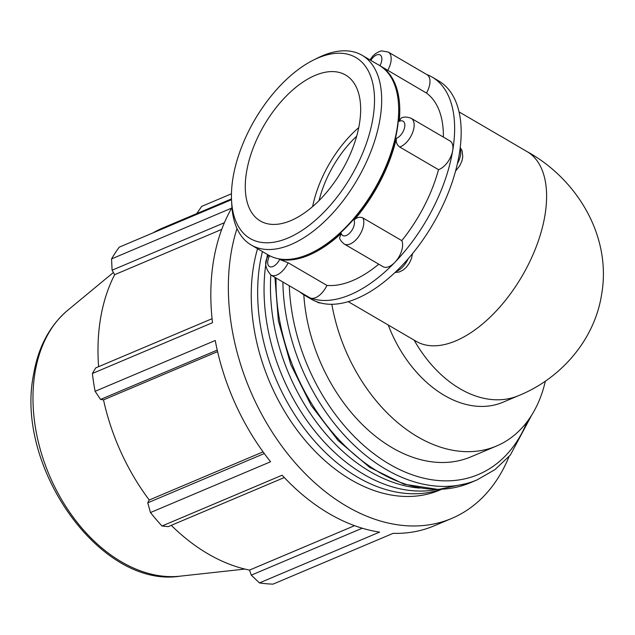 <?xml version="1.0" encoding="UTF-8"?>
<svg xmlns="http://www.w3.org/2000/svg" width="635" height="635" viewBox="0 0 635 635"><rect width="100%" height="100%" fill="white"/><g stroke="black" fill="none" stroke-linecap="round" stroke-linejoin="round"><path stroke-width="0.95" d="M212.058 318.706L95.734 367.895L92.377 373.491L212.495 322.691A196.921 135.739 -112.9 0 1 231.672 208.105L111.554 258.905L112.077 270.2L224.409 222.702M509.056 456.525A196.921 135.739 -112.9 0 1 451.707 518.422L434.189 525.828A196.921 135.739 -112.9 0 1 393.168 533.336L273.05 584.129A196.921 135.739 -112.9 0 1 259.461 582.914L379.587 532.114A196.921 135.739 -112.9 0 1 282.123 475.218L162.004 526.01L168.204 526.637L284.297 477.544M264.287 453.541L147.764 502.817L150.463 512.556L270.581 461.764A196.921 135.739 -112.9 0 1 215.233 340.503L95.107 391.303L100.568 399.431L217.226 350.107M362.26 528.217L251.285 575.151L259.461 582.914M354.568 525.669L249.523 570.087A183.134 126.238 -112.9 0 1 171.267 525.343M251.285 575.151L249.523 570.087M263.08 451.874L149.233 500.015A183.134 126.238 -112.9 0 1 103.513 399.867L100.568 399.431M147.764 502.817L149.233 500.015M217.575 351.631L103.513 399.867M221.742 229.394L114.665 274.677L112.077 270.2M98.608 366.681A183.134 126.238 -112.9 0 1 100.552 318.381A183.134 126.238 -112.9 0 1 114.665 274.677M111.554 258.905A196.921 135.739 -112.9 0 1 119.229 247.166L231.513 199.684M152.987 232.894A183.134 126.238 -112.9 0 1 163.06 227.846L231.489 198.906M451.707 518.422A196.921 135.739 -112.9 0 1 282.456 447.008A196.921 135.739 -112.9 0 1 236.998 228.529M441.523 489.355L439.737 490.109A166.179 114.554 -112.9 0 1 304.371 439.364A166.179 114.554 -112.9 0 1 253.571 266.144A166.179 114.554 -112.9 0 1 257.548 248.714M401.78 240.633A109.879 58.539 -59.7 0 0 438.515 169.664L399.725 147.018C396.915 144.947 395.803 142.057 396.375 138.351A109.879 58.539 120.3 0 1 354.076 220.075C356.862 217.297 359.831 216.598 362.99 217.988L401.78 240.633A16.478 8.779 120.3 0 1 394.811 262.398A16.478 8.779 120.3 0 1 383.056 266.692L344.257 244.046A16.478 8.779 -59.7 0 0 358.577 236.672A16.478 8.779 -59.7 0 0 362.99 217.988M344.257 244.046C341.058 241.316 339.519 239.189 339.622 237.665L341.241 233.386A109.879 58.539 120.3 0 1 279.638 259.437L288.139 262.763L326.93 285.409A16.478 8.779 120.3 0 1 310.499 298.053A16.478 8.779 120.3 0 1 309.737 297.696L270.947 275.042A16.478 8.779 -59.7 0 0 288.139 262.763M387.683 70.421A16.478 8.779 -59.7 0 0 388.247 52.054L427.037 74.7A16.478 8.779 120.3 0 1 426.474 93.067L379.913 65.699A109.879 58.539 120.3 0 1 380.174 65.849A109.879 58.539 120.3 0 1 399.217 121.372L400.939 118.356C403.217 116.65 406.638 116.634 411.218 118.316L450.009 140.962A16.478 8.779 120.3 0 1 452.699 150.543A16.478 8.779 120.3 0 1 438.515 169.664M269.399 255.635L269.645 255.778A109.879 58.539 120.3 0 1 269.383 255.627A109.879 58.539 120.3 0 1 268.835 255.302M231.561 200.604L231.807 205.311A109.879 58.539 -59.7 0 0 251.277 245.054L268.287 254.984A109.879 58.539 -59.7 0 0 312.476 252.405L313.714 251.785A108.387 57.745 -59.7 0 0 357.743 214.4A108.387 57.745 -59.7 0 0 397.097 130.151A108.387 57.745 -59.7 0 0 398.629 106.339L398.558 104.958A109.879 58.539 -59.7 0 0 379.087 65.214L362.077 55.285A109.879 58.539 -59.7 0 0 317.897 57.864L313.666 59.96A104.807 55.84 120.3 0 1 372.904 118.435A104.807 55.84 120.3 0 1 297.49 233.243A104.807 55.84 120.3 0 1 231.561 200.604A104.807 55.84 120.3 0 1 313.666 59.96M443.381 137.089A109.879 58.539 -59.7 0 0 426.474 93.067M299.776 291.878A126.357 67.318 -59.7 0 0 304.681 295.315A126.357 67.318 -59.7 0 0 310.499 298.053A126.357 67.318 -59.7 0 0 394.811 262.398A126.357 67.318 -59.7 0 0 452.699 150.543A126.357 67.318 -59.7 0 0 432.094 77.073A126.357 67.318 -59.7 0 0 426.688 74.493M304.681 295.315L311.221 299.133A126.357 67.318 -59.7 0 0 317.04 301.871A126.357 67.318 -59.7 0 0 401.352 266.216A126.357 67.318 -59.7 0 0 459.24 154.361A126.357 67.318 -59.7 0 0 438.634 80.891L432.094 77.073M414.139 340.138A109.879 75.74 -112.9 0 0 518.7 395.589L503.015 402.217A109.879 75.74 -112.9 0 1 388.263 325.033M231.458 193.794L201.7 206.375L196.691 213.622M162.004 526.01A196.921 135.739 -112.9 0 1 150.463 512.556M95.107 391.303A196.921 135.739 -112.9 0 1 92.377 373.491M545.386 381.079A147.685 101.806 -112.9 0 1 496.578 446L470.964 456.827A147.685 101.806 -112.9 0 1 303.808 294.791M496.578 446A147.685 101.806 -112.9 0 1 331.859 304.292M440.952 489.379A166.179 114.554 -112.9 0 1 308.332 433.657A166.179 114.554 -112.9 0 1 259.969 263.438A166.179 114.554 -112.9 0 1 262.438 251.571M419.775 488.077A166.179 114.554 -112.9 0 1 270.835 274.979M436.817 489.49A166.179 114.554 -112.9 0 1 310.086 424.926A166.179 114.554 -112.9 0 1 266.375 260.731A166.179 114.554 -112.9 0 1 267.541 254.548M251.277 245.054A109.879 58.539 -59.7 0 0 326.231 219.885A109.879 58.539 -59.7 0 0 379.992 119.166A109.879 58.539 -59.7 0 0 362.077 55.285M312.476 252.405A109.879 58.539 -59.7 0 0 397.002 129.095A109.879 58.539 -59.7 0 0 398.558 104.958M359.37 124.158A84.519 45.029 -59.7 0 0 345.583 75.017A84.519 45.029 -59.7 0 0 264.089 125.301A84.519 45.029 -59.7 0 0 260.358 220.996A84.519 45.029 -59.7 0 0 318.008 201.628A84.519 45.029 -59.7 0 0 359.37 124.158M358.727 127.619A84.519 45.029 -59.7 0 0 312.626 206.581M356.664 136.2A76.065 40.529 -59.7 0 0 319.087 200.565M326.93 285.409A109.879 58.539 -59.7 0 0 378.762 264.192M320.429 302.935A16.478 8.779 120.3 0 1 317.563 302.268L323.144 303.546M408.162 258.778A16.478 8.779 120.3 0 1 396.081 271.47M460.121 148.344A16.478 8.779 120.3 0 1 457.398 163.695M354.076 220.075A9.89 5.27 120.3 0 1 349.822 232.958A9.89 5.27 120.3 0 1 341.241 233.386M399.217 121.372A9.89 5.27 120.3 0 1 404.693 126.944A9.89 5.27 120.3 0 1 396.375 138.351M370.824 60.388A9.89 5.27 120.3 0 1 380.103 54.928A9.89 5.27 120.3 0 1 379.913 65.699M279.638 259.437A9.89 5.27 120.3 0 1 269.907 266.756A9.89 5.27 120.3 0 1 269.645 255.778M399.725 147.018A16.478 8.779 -59.7 0 0 412.448 132.985A16.478 8.779 -59.7 0 0 411.218 118.316M459.034 111.887L527.002 151.567A109.879 58.539 120.3 0 1 546.044 207.089A109.879 58.539 120.3 0 1 494.395 312.912A109.879 58.539 120.3 0 1 416.211 341.344L348.242 301.665M282.877 282.011A171.323 118.094 67.1 0 0 349.266 440.436A171.323 118.094 67.1 0 0 477.179 479.854L470.344 482.743A171.323 118.094 -112.9 0 1 340.019 440.825A171.323 118.094 -112.9 0 1 276.042 278.027M527.114 421.767A166.846 115.006 -112.9 0 1 390.581 464.82A166.846 115.006 -112.9 0 1 289.298 285.758M35.036 372.42A147.336 101.56 -112.9 0 1 67.596 310.388C49.562 325.795 38.211 347.194 33.552 374.587C14.724 466.622 100.282 588.708 179.991 576.183A147.336 101.56 -112.9 0 1 71.239 514.501A147.336 101.56 -112.9 0 1 35.036 372.42M316.627 301.72L317.563 302.268M412.488 253.659L411.575 258.239L409.416 263.041L406.305 267.256L403.384 269.859L399.534 271.907L394.962 272.534M460.224 147.511L462.129 150.797L462.772 157.012L461.891 161.06L459.819 165.664L455.549 171.085M268.788 255.23C264.025 261.366 264.739 267.97 270.947 275.042M369.943 59.873L372.769 56.118L375.674 53.499L379.682 51.371L381.627 50.887L388.247 52.054M518.7 395.589C560.213 378.841 594.479 340.519 601.591 294.569C611.981 235.902 576.548 178.681 527.002 151.567M470.344 482.743L438.333 489.474L403.971 484.195L369.776 467.447L338.098 440.523L311.118 405.368L290.727 364.482L278.376 320.786L274.947 277.384M477.179 479.854L495.03 469.575L510.365 455.001L531.781 414.972M179.991 576.183L244.935 569.071M67.596 310.388L113.403 272.494"/></g></svg>
